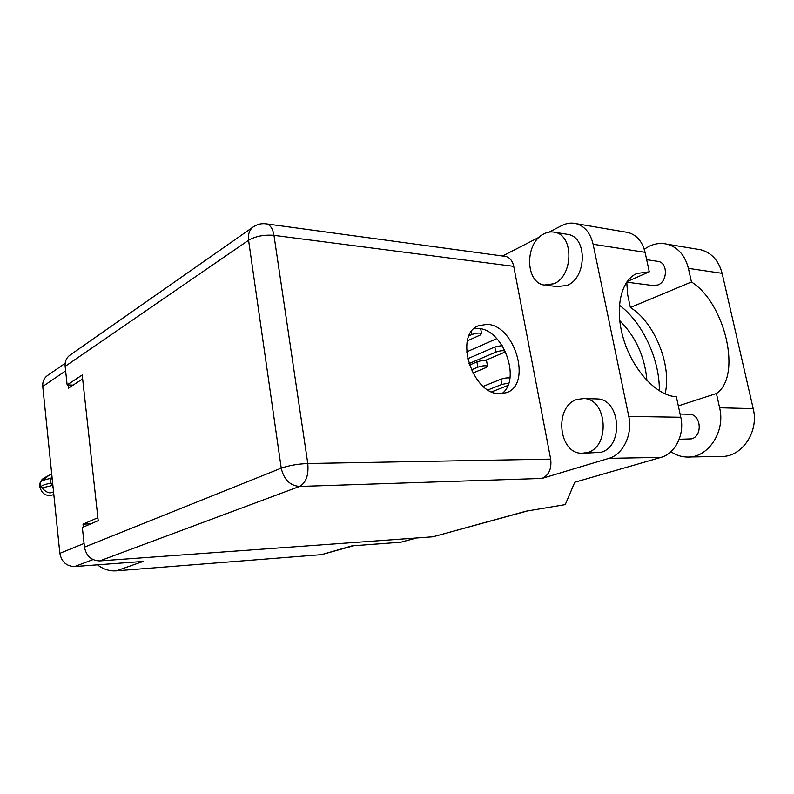 <?xml version="1.0" encoding="UTF-8"?>
<svg xmlns="http://www.w3.org/2000/svg" width="794" height="794" viewBox="0 0 794 794"><rect width="100%" height="100%" fill="white"/><g stroke="black" fill="none" stroke-linecap="round" stroke-linejoin="round"><path stroke-width="1.19" d="M68.115 384.961L68.453 388.167L82.645 378.917M65.634 370.897L42.757 386.46L59.848 553.329L84.065 543.473M97.88 517.698L83.013 524.189L83.32 527.077M93.017 559.591L74.646 566.539L143.208 561.427L116.321 570.836L321.56 554.649L351.931 545.875L400.801 542.223L415.858 538.034M353.628 545.746L321.56 554.649M116.321 570.836C109.542 571.283 103.26 569.288 97.483 564.842M83.013 524.189L90.963 523.782M416.513 537.985L400.801 542.223M42.757 386.46C42.419 381.735 44.007 378.093 47.521 375.522L65.158 363.315M74.646 566.539C66.488 566.291 61.555 561.884 59.848 553.329M485.164 360.496L503.694 352.615L505.282 351.226C503.505 350.313 500.349 350.611 495.813 352.119L468.837 363.682M502.155 345.529L494.861 346.978L467.557 358.828M665.054 393.893C672.171 365.865 654.633 322.255 630.367 307.506L627.617 294.485L626.784 282.168M644.242 249.157L649.522 246.09C655.397 243.411 661.313 242.795 667.238 244.215C678.007 247.341 685.063 255.39 688.408 268.352L691.455 281.969L630.367 307.506M587.391 452.511C610.437 446.962 607.291 398.916 583.977 398.538L576.861 399.471C553.944 406.349 558.271 453.771 581.942 453.265L587.391 452.511M583.352 453.245L600.82 452.332C623.876 446.843 620.729 399.322 597.396 398.935L595.55 398.886M553.904 283.736C573.179 276.183 574.141 235.709 555.115 232.354C551.403 231.461 547.701 231.957 543.999 233.833C524.755 242.557 524.894 282.416 544.188 285.056L553.904 283.736M546.411 285.314L557.567 286.634L567.283 285.334C586.577 277.89 587.54 237.853 568.494 234.498L565.963 234.101M487.069 324.339L478.464 325.758C453.503 334.651 472.281 394.826 499.892 393.745L506.602 392.643C532.248 384.465 515.018 325.054 487.069 324.339M474.217 328.537L478.107 328.448C503.247 328.994 521.757 379.76 501.798 393.705M657.144 261.256L658.375 261.434C667.943 263.012 667.615 281.463 657.968 284.957L652.926 285.522L626.684 282.158M688.646 414.22L689.52 414.24C701.181 414.329 702.918 436.194 691.455 438.884L679.188 439.281M608.909 458.346L541.955 478.435L299.566 486.444L99.716 560.911L432.998 536.794L525.946 511.217L565.249 504.607L574.777 482.246L660.975 457.384L608.909 458.346C623.052 454.575 632.838 434.378 628.779 416.413L680.795 417.267C684.855 434.447 675.108 453.771 660.975 457.384M624.977 231.967L628.282 232.533C636.857 235.103 642.455 241.704 645.085 252.323L593.118 244.244L628.779 416.413M593.118 244.244C590.488 233.168 584.89 226.32 576.335 223.71C571.501 222.489 566.688 223.104 561.874 225.536L549.041 232.126M539.315 237.128L502.562 256.015M504.567 256.283L505.758 256.442C509.857 257.544 512.517 260.839 513.738 266.357L550.679 459.121C551.78 468.917 548.872 475.358 541.955 478.435M645.085 252.323L649.303 271.806L627.091 281.582M649.303 271.806L636.937 273.473C620.461 280.371 614.209 309.858 623.975 340.477C633.572 371.116 657.184 395.988 676.349 396.742L680.795 417.267M99.716 560.911C91.36 560.624 86.268 556.028 84.462 547.135L281.235 468.162L248.572 240.254L65.148 366.391L67.133 384.931L73.157 385.11M67.133 384.931L82.219 375.006L98.198 520.656L82.358 527.494L84.462 547.135M527.266 510.999L432.998 536.794M65.148 366.391C64.78 361.538 66.359 357.806 69.902 355.196L253.355 226.846C249.465 229.734 247.867 234.21 248.572 240.254C255.579 236.215 264.045 234.577 273.97 235.342L307.784 463.517L550.679 459.121M466.604 351.931L496.796 338.621M659.318 390.837C659.903 359.652 642.485 322.185 619.38 305.194M619.697 320.607C635.746 336.656 644.827 356.645 646.941 380.564M696.963 249.137L701.013 249.812C711.752 252.889 718.778 260.73 722.113 273.325L753.208 408.632C759.282 432.144 741.368 457.691 720.754 456.421L689.103 457.007M678.334 405.903L716.416 393.526L719.612 407.779C725.716 432.025 707.682 458.376 686.979 457.046C681.202 456.878 675.853 455.101 670.93 451.707M716.416 393.526C742.281 376.326 725.22 303.06 691.455 281.969M467.428 340.825L480.052 335.128L481.581 333.678C479.725 332.656 476.509 332.934 471.924 334.522L469.075 335.812M472.817 373.101L485.997 367.582L487.556 366.252C485.71 365.359 482.484 365.667 477.859 367.165L471.259 369.954M486.623 361.171L486.593 361.012C484.747 360.099 481.521 360.407 476.906 361.915L469.323 365.161M491.754 391.829L507.862 385.487M508.775 383.045L501.808 384.455L488.062 389.914M509.927 378.013C507.495 377.626 504.478 378.033 500.845 379.254L483.218 386.341M53.813 494.464L53.148 494.791C46.241 496.736 41.764 493.987 39.75 486.573C39.521 482.683 40.99 479.814 44.136 477.958L48.414 475.675M42.658 480.618L48.603 475.576L51.719 473.949M51.779 474.594L50.776 480.767L50.747 478.474M50.796 483.139L50.776 480.767L50.796 483.139C44.097 484.519 40.782 485.878 40.841 487.228L42.052 487.913L52.067 485.541M50.32 478.484C43.63 479.864 40.315 481.243 40.385 482.623L40.822 487.01M51.223 483.129L53.129 487.774M53.535 491.694C50.211 494.007 46.389 492.746 42.052 487.913M495.813 352.119L494.861 346.978M513.738 266.357L273.97 235.342C272.848 228.87 270.397 225.059 266.625 223.918L265.563 223.769M299.566 486.444C306.037 482.841 308.777 475.199 307.784 463.517C297.621 463.964 288.768 465.512 281.235 468.162C283.855 479.526 289.969 485.62 299.566 486.444M719.612 407.779L753.208 408.632M688.408 268.352L722.113 273.325M471.924 334.522L471.418 331.684M477.859 367.165L476.906 361.915M501.808 384.455L500.845 379.254M583.977 398.538L597.396 398.935M555.115 232.354L568.494 234.498M658.375 261.434L646.683 259.688M689.52 414.24L680.091 414.051M505.758 256.442L266.625 223.918C261.802 223.174 257.385 224.146 253.355 226.846M628.282 232.533L576.335 223.71M667.238 244.215L701.013 249.812M481.581 333.678L480.688 328.825M487.556 366.252L486.593 361.012"/></g></svg>
